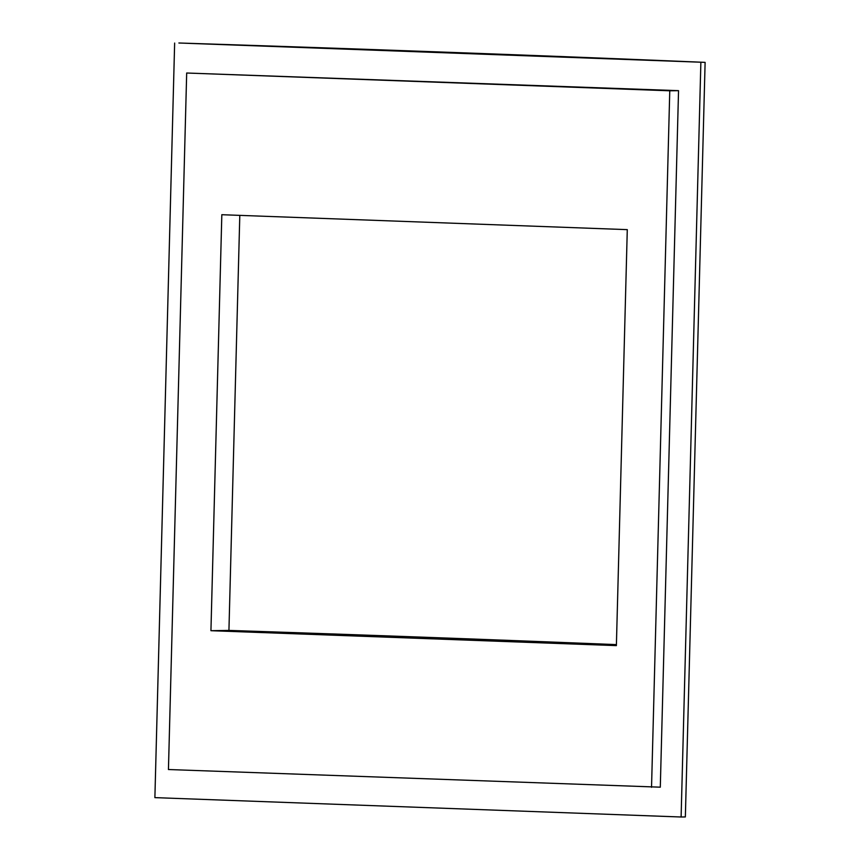 <?xml version="1.0" encoding="UTF-8"?>
<svg xmlns="http://www.w3.org/2000/svg" width="860" height="860" viewBox="0 0 860 860"><rect width="100%" height="100%" fill="white"/><g stroke="black" fill="none" stroke-linecap="round" stroke-linejoin="round"><path stroke-width="1.29" d="M210.936 630.692L616.384 645.613L627.284 229.642L221.826 214.71L210.936 630.692L228.932 630.412L239.8 215.376M616.416 644.613A1633.377 34.206 1.5 0 0 228.932 630.412M700.868 62.436L681.109 817L685.355 816.936L705.114 62.371L178.891 43A1633.377 34.206 -178.5 0 1 705.114 62.371M681.109 817L154.886 797.629L174.644 43.065M651.536 787.319L669.768 90.794L186.684 73.014L168.442 769.528L660.297 787.179L678.54 90.665L669.768 90.794M678.54 90.665L186.684 73.014"/></g></svg>
